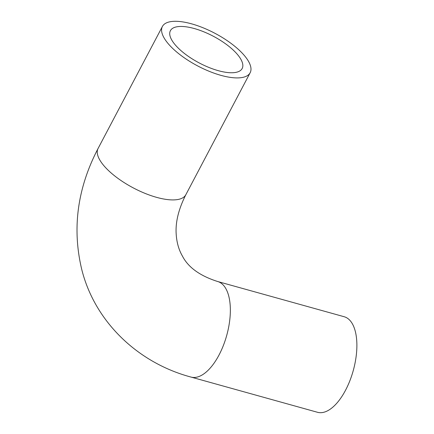 <?xml version="1.0" encoding="UTF-8"?>
<svg xmlns="http://www.w3.org/2000/svg" width="434" height="434" viewBox="0 0 434 434"><rect width="100%" height="100%" fill="white"/><g stroke="black" fill="none" stroke-linecap="round" stroke-linejoin="round"><path stroke-width="0.65" d="M240.821 59.214A40.563 15.092 -152.2 0 1 242.161 68.518A40.563 15.092 -152.2 0 1 199.239 62.952A40.563 15.092 -152.2 0 1 170.399 30.684A40.563 15.092 -152.2 0 1 203.709 31.774A40.563 15.092 -152.2 0 1 240.821 59.214M217.64 281.509L344.162 316.728A49.601 23.197 105.6 0 1 353.211 370.734A49.601 23.197 105.6 0 1 317.558 412.3L191.036 377.081C137.562 362.813 94.552 321.361 81.684 269.194C71.957 228.289 77.42 188.047 98.079 148.471A49.601 18.456 -152.2 0 0 99.717 159.848A49.601 18.456 -152.2 0 0 145.097 193.401A49.601 18.456 -152.2 0 0 185.833 194.736C178.629 209.004 175.412 222.034 176.171 233.834C176.671 242.346 178.765 249.783 182.464 256.147C188.248 267.398 199.971 275.856 217.64 281.509A49.601 23.197 105.6 0 1 225.81 288.567A49.601 23.197 105.6 0 1 223.293 345.67A49.601 23.197 105.6 0 1 191.036 377.081M164.041 37.845A49.601 18.456 -152.2 0 1 162.403 26.469A49.601 18.456 -152.2 0 1 214.884 33.277A49.601 18.456 -152.2 0 1 250.158 72.733A49.601 18.456 -152.2 0 1 209.421 71.398A49.601 18.456 -152.2 0 1 164.041 37.845M162.403 26.469L98.079 148.471M250.158 72.733L185.833 194.736"/></g></svg>
